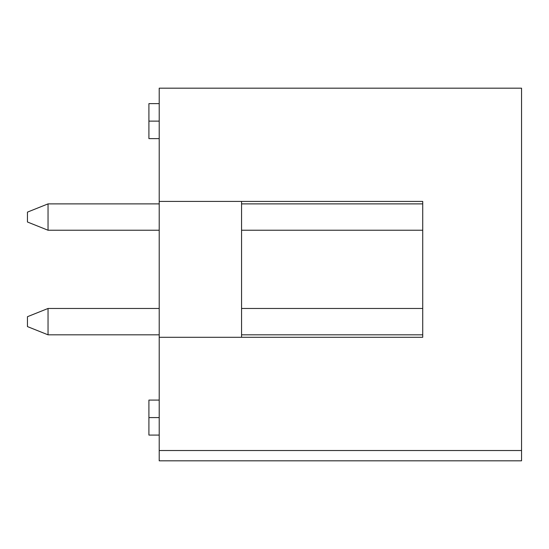 <?xml version="1.0" encoding="UTF-8"?>
<svg xmlns="http://www.w3.org/2000/svg" width="549" height="549" viewBox="0 0 549 549"><rect width="100%" height="100%" fill="white"/><g stroke="black" fill="none" stroke-linecap="round" stroke-linejoin="round"><path stroke-width="0.82" d="M159.21 450.523L159.21 88.183L159.21 201.414L422.73 201.414L422.73 337.292L159.21 337.292L159.21 450.523L521.55 450.523L521.55 88.183L159.21 88.183L521.55 88.183L521.55 460.817L521.55 450.523L159.21 450.523L159.21 460.817L521.55 460.817L521.55 450.523M241.56 201.414L241.56 337.292L241.56 201.414M159.21 201.414L159.21 337.292L422.73 337.292L422.73 201.414L159.21 201.414M148.916 417.583L148.916 435.083L148.916 400.084L148.916 417.583L159.21 417.583L148.916 417.583L148.916 435.083L148.916 417.583M148.916 121.123L148.916 138.623L148.916 103.624L148.916 121.123L159.21 121.123L148.916 121.123L148.916 138.623L148.916 121.123M422.73 334.821L241.56 334.821L422.73 334.821M159.21 334.821L48.038 334.821L159.21 334.821M422.73 308.469L241.56 308.469L422.73 308.469M159.21 308.469L48.038 308.469L48.038 334.821L27.45 326.586L27.45 316.704L48.038 308.469L159.21 308.469M27.45 326.586L48.038 334.821L48.038 308.469L27.45 316.704L27.45 326.586M422.73 230.237L241.56 230.237L422.73 230.237M159.21 230.237L48.038 230.237L159.21 230.237M422.73 203.885L241.56 203.885L422.73 203.885M159.21 203.885L48.038 203.885L48.038 230.237L27.45 222.002L27.45 212.12L48.038 203.885L159.21 203.885M27.45 222.002L48.038 230.237L48.038 203.885L27.45 212.12L27.45 222.002M148.916 435.083L159.21 435.083M148.916 400.084L159.21 400.084M148.916 138.623L159.21 138.623M148.916 103.624L159.21 103.624"/></g></svg>
